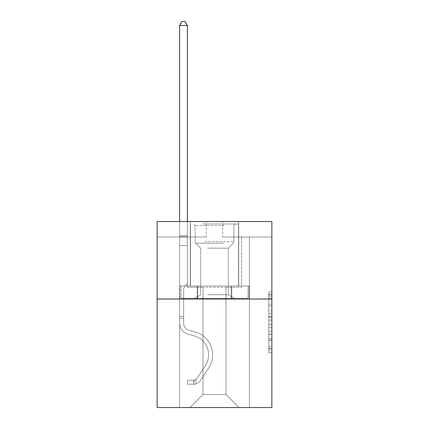 <?xml version="1.0" encoding="UTF-8"?>
<svg xmlns="http://www.w3.org/2000/svg" width="429" height="429" viewBox="0 0 429 429"><rect width="100%" height="100%" fill="white"/><g stroke="black" fill="none" stroke-linecap="round" stroke-linejoin="round"><path stroke-width="0.32" stroke-dasharray="2.15 1.61" d="M268.763 310.408L268.763 320.152L271.863 320.152L271.863 349.673L271.863 294.889L271.863 320.152L268.763 320.152L268.763 293.978L268.763 352.718L268.763 291.843L268.763 348.455L271.863 348.455L268.763 348.455L271.863 348.455L268.763 348.455L268.763 338.717L268.763 352.718L271.863 352.718L271.863 291.843L271.863 348.305L271.863 324.41L268.763 324.41L271.863 324.41L271.863 338.717L271.863 296.107L268.763 296.107L271.863 296.107L271.863 352.718L271.863 294.889L271.863 352.718L268.763 352.718L268.763 291.843L271.863 291.843L271.863 294.889L271.863 291.843L271.863 294.889L271.863 291.843L271.863 293.978L271.863 291.843L268.763 291.843L268.763 296.107L271.863 296.107L268.763 296.107L268.763 310.408L271.863 310.408M238.685 221.509L238.685 286.004L190.315 286.004L238.685 286.004L190.315 286.004L238.685 286.004L238.685 221.509L190.315 221.509L190.315 286.004L190.315 221.509L238.685 221.509M271.863 316.5L271.863 313.454L271.863 316.5L268.763 316.5L268.763 304.247L268.763 340.315L268.763 331.258L271.863 331.258L268.763 331.258L268.763 352.718L271.863 352.718L268.763 352.718L271.863 352.718L268.763 352.718L268.763 291.843L271.863 291.843L268.763 291.843L271.863 291.843L268.763 291.843L268.763 316.5L271.863 316.5M271.863 299.024L271.863 407.55L157.137 407.55L157.137 299.024L271.863 299.024L271.863 221.509L222.715 221.509L271.863 221.509L271.863 237.012L271.863 221.509L157.137 221.509L206.285 221.509L157.137 221.509L157.137 299.024L271.863 299.024L157.137 299.024M225.97 287.242L225.97 394.524L238.996 407.55L249.383 407.55L249.383 237.012L241.629 237.012L249.383 237.012L241.629 237.012L249.383 237.012L241.629 237.012L249.383 237.012L241.629 237.012L249.383 237.012L241.629 237.012L249.383 237.012L241.629 237.012L249.383 237.012L241.629 237.012L249.383 237.012L241.629 237.012L249.383 237.012L241.629 237.012L249.383 237.012L241.629 237.012L249.383 237.012L241.629 237.012L249.383 237.012L241.629 237.012L249.383 237.012L241.629 237.012L249.383 237.012L241.629 237.012L249.383 237.012L241.629 237.012L249.383 237.012L241.629 237.012L249.383 237.012L241.629 237.012L249.383 237.012L241.629 237.012L249.383 237.012L241.629 237.012L249.383 237.012L249.383 407.55L249.383 237.012L249.383 407.55L249.383 237.012L249.383 407.55L249.383 237.012L249.383 407.55L249.383 237.012L249.383 407.55L249.383 237.012L249.383 407.55L249.383 237.012L249.383 407.55L249.383 237.012L249.383 407.55L249.383 237.012L249.383 407.55L249.383 237.012L249.383 407.55L249.383 237.012L249.383 407.55L249.383 237.012L249.383 407.55L249.383 237.012L249.383 407.55L249.383 237.012L249.383 407.55L249.383 237.012L249.383 407.55L249.383 237.012L249.383 407.55L249.383 237.012L249.383 407.55L249.383 237.012L249.383 407.55L249.383 237.012L249.383 407.55L190.004 407.55L238.996 407.55L225.97 394.524L238.996 407.55L225.97 394.524L238.996 407.55L225.97 394.524L238.996 407.55L225.97 394.524L238.996 407.55L225.97 394.524L238.996 407.55L225.97 394.524L238.996 407.55L225.97 394.524L238.996 407.55L225.97 394.524L238.996 407.55L225.97 394.524L238.996 407.55L225.97 394.524L238.996 407.55L225.97 394.524L238.996 407.55L225.97 394.524L238.996 407.55L225.97 394.524L238.996 407.55L225.97 394.524L238.996 407.55L225.97 394.524L238.996 407.55L225.97 394.524L238.996 407.55L225.97 394.524L238.996 407.55L225.97 394.524L238.996 407.55L225.97 394.524L203.03 394.524L203.03 287.242L203.03 394.524L203.03 287.242L203.03 394.524L190.004 407.55L203.03 394.524L190.004 407.55L203.03 394.524L203.03 287.242L225.97 287.242L225.97 394.524L238.996 407.55L225.97 394.524L225.97 287.242L225.97 394.524L225.97 287.242L225.97 394.524L225.97 287.242L225.97 394.524L225.97 287.242L225.97 394.524L225.97 287.242L225.97 394.524L225.97 287.242L225.97 394.524L225.97 287.242L225.97 394.524L225.97 287.242L225.97 394.524L225.97 287.242L225.97 394.524L225.97 287.242L225.97 394.524L225.97 287.242L225.97 394.524L225.97 287.242L225.97 394.524L225.97 287.242L225.97 394.524L225.97 287.242L225.97 394.524L225.97 287.242L225.97 394.524L225.97 287.242L225.97 394.524L225.97 287.242L225.97 394.524L225.97 287.242L225.97 394.524L225.97 287.242L187.371 287.242L187.371 237.012L179.617 237.012L179.617 407.55L190.004 407.55L179.617 407.55L190.004 407.55L179.617 407.55L190.004 407.55L179.617 407.55L190.004 407.55L179.617 407.55L190.004 407.55L179.617 407.55L190.004 407.55L179.617 407.55L190.004 407.55L179.617 407.55L190.004 407.55L179.617 407.55L190.004 407.55L179.617 407.55L190.004 407.55L179.617 407.55L190.004 407.55L179.617 407.55L190.004 407.55L179.617 407.55L190.004 407.55L179.617 407.55L190.004 407.55L179.617 407.55L190.004 407.55L179.617 407.55L190.004 407.55L179.617 407.55L190.004 407.55L179.617 407.55L190.004 407.55L179.617 407.55L190.004 407.55L179.617 407.55L179.617 237.012L179.617 407.55L179.617 237.012L179.617 407.55L179.617 237.012L179.617 407.55L179.617 237.012L179.617 407.55L179.617 237.012L179.617 407.55L179.617 237.012L179.617 407.55L179.617 237.012L179.617 407.55L179.617 237.012L179.617 407.55L179.617 237.012L179.617 407.55L179.617 237.012L179.617 407.55L179.617 237.012L179.617 407.55L179.617 237.012L179.617 407.55L179.617 237.012L179.617 407.55L179.617 237.012L179.617 407.55L179.617 237.012L179.617 407.55L179.617 237.012L179.617 407.55L179.617 237.012L179.617 407.55L179.617 237.012L179.617 407.55L179.617 237.012L187.371 237.012L179.617 237.012L187.371 237.012L179.617 237.012L187.371 237.012L179.617 237.012L187.371 237.012L179.617 237.012L187.371 237.012L179.617 237.012L187.371 237.012L179.617 237.012L187.371 237.012L179.617 237.012L187.371 237.012L179.617 237.012L187.371 237.012L179.617 237.012L187.371 237.012L179.617 237.012L187.371 237.012L179.617 237.012L187.371 237.012L179.617 237.012L187.371 237.012L179.617 237.012L187.371 237.012L179.617 237.012L187.371 237.012L179.617 237.012L187.371 237.012L179.617 237.012L187.371 237.012L179.617 237.012L187.371 237.012L179.617 237.012L187.371 237.012L187.371 287.242L187.371 237.012L187.371 287.242L187.371 237.012L187.371 287.242L187.371 237.012L187.371 287.242L187.371 237.012L187.371 287.242L187.371 237.012L187.371 287.242L187.371 237.012L187.371 287.242L187.371 237.012L187.371 287.242L187.371 237.012L187.371 287.242L187.371 237.012L187.371 287.242L187.371 237.012L187.371 287.242L187.371 237.012L187.371 287.242L187.371 237.012L187.371 287.242L187.371 237.012L187.371 287.242L187.371 237.012L187.371 287.242L187.371 237.012L187.371 287.242L187.371 237.012L187.371 287.242L187.371 237.012L187.371 287.242L187.371 237.012L187.371 287.242L203.03 287.242L187.371 287.242L203.03 287.242L187.371 287.242L203.03 287.242L187.371 287.242L203.03 287.242L187.371 287.242L203.03 287.242L187.371 287.242L203.03 287.242L187.371 287.242L203.03 287.242L187.371 287.242L203.03 287.242L187.371 287.242L203.03 287.242L187.371 287.242L203.03 287.242L187.371 287.242L203.03 287.242L187.371 287.242L203.03 287.242L187.371 287.242L203.03 287.242L187.371 287.242L203.03 287.242L187.371 287.242L203.03 287.242L187.371 287.242L203.03 287.242L187.371 287.242L203.03 287.242L187.371 287.242L203.03 287.242L187.371 287.242L203.03 287.242L203.03 394.524L190.004 407.55L203.03 394.524L203.03 287.242L203.03 394.524L190.004 407.55L203.03 394.524L203.03 287.242L203.03 394.524L190.004 407.55L203.03 394.524L203.03 287.242L203.03 394.524L190.004 407.55L203.03 394.524L203.03 287.242L203.03 394.524L190.004 407.55L203.03 394.524L203.03 287.242L203.03 394.524L190.004 407.55L203.03 394.524L203.03 287.242L203.03 394.524L190.004 407.55L203.03 394.524L203.03 287.242L203.03 394.524L190.004 407.55L203.03 394.524L203.03 287.242L203.03 394.524L190.004 407.55L203.03 394.524L203.03 287.242L203.03 394.524L190.004 407.55L203.03 394.524L203.03 287.242L203.03 394.524L190.004 407.55L203.03 394.524L203.03 287.242L203.03 394.524L190.004 407.55L203.03 394.524L203.03 287.242L203.03 394.524L190.004 407.55L203.03 394.524L203.03 287.242L203.03 394.524L190.004 407.55L203.03 394.524L203.03 287.242L203.03 394.524L190.004 407.55L203.03 394.524L203.03 287.242L203.03 394.524L190.004 407.55L203.03 394.524L203.03 287.242L203.03 394.524L190.004 407.55L203.03 394.524L203.03 287.242L203.03 394.524L190.004 407.55L203.03 394.524L225.97 394.524L225.97 287.242L241.629 287.242L225.97 287.242M206.285 237.012L157.137 237.012L206.285 237.012L206.285 221.509L206.285 237.012M157.137 237.012L157.137 221.509L157.137 237.012M222.715 237.012L271.863 237.012L222.715 237.012L222.715 221.509L222.715 237.012M241.629 237.012L241.629 287.242L241.629 237.012M197.222 299.024L249.051 299.024L179.949 299.024L197.222 299.024L197.222 286.004L179.949 286.004L249.051 286.004L197.222 286.004L197.222 299.024L197.222 286.004L231.778 286.004L231.778 299.024L249.051 299.024L231.778 299.024L231.778 286.004L249.051 286.004L249.051 299.024L249.051 286.004L179.949 286.004L179.949 299.024L179.949 286.004L197.222 286.004L197.222 299.024M268.763 320.152L271.863 320.152L268.763 320.152M268.763 293.978L268.763 291.843L268.763 293.978L271.863 293.978L268.763 293.978M268.763 340.159L268.763 327.456L268.763 340.159L271.863 340.159L268.763 340.159M268.763 327.456L268.763 324.41L271.863 324.41L268.763 324.41L268.763 327.456L271.863 327.456L268.763 327.456M268.763 304.247L268.763 296.107L268.763 304.247L271.863 304.247L268.763 304.247M268.763 291.843L271.863 291.843L268.763 291.843L268.763 294.889L268.763 291.843L271.863 291.843M268.763 352.718L271.863 352.718L268.763 352.718L268.763 349.673L268.763 352.718M231.778 286.004L231.778 299.024L231.778 286.004M183.65 316.329L183.65 318.189L179.617 318.189L179.617 316.329L179.617 323.214L179.617 25.483L179.617 245.629L179.617 25.483L187.371 25.483L187.371 235.398L187.371 25.483L179.617 25.483L181.944 21.45L185.044 21.45L181.944 21.45L179.617 25.483L179.617 245.629L179.617 25.483L187.371 25.483L185.044 21.45L187.371 25.483L187.371 245.629L179.617 245.629L179.617 25.483L181.944 21.45L185.044 21.45L181.944 21.45L179.617 25.483L179.617 245.629L179.617 25.483L187.371 25.483L179.617 25.483L181.944 21.45L185.044 21.45L187.371 25.483L185.044 21.45L181.944 21.45L179.617 25.483L179.617 245.629L179.617 25.483L187.371 25.483L187.371 235.398L187.371 25.483L179.617 25.483L181.944 21.45L185.044 21.45L187.371 25.483L185.044 21.45L181.944 21.45L179.617 25.483L179.617 245.629L179.617 25.483L187.371 25.483L187.371 236.556L187.371 25.483L179.617 25.483L181.944 21.45L185.044 21.45L187.371 25.483L185.044 21.45L181.944 21.45L179.617 25.483L179.617 245.629L179.617 25.483L187.371 25.483L187.371 283.462L185.623 285.21A6.735 6.735 0 0 0 183.65 289.972A6.735 6.735 0 0 1 185.623 285.21L187.371 283.462L187.371 245.629L179.617 245.629L179.617 25.483L181.944 21.45L185.044 21.45L187.371 25.483L179.617 25.483L179.617 245.629L179.617 25.483L187.371 25.483L185.044 21.45L181.944 21.45L179.617 25.483L181.944 21.45L185.044 21.45L187.371 25.483L187.371 235.398L187.371 25.483L179.617 25.483L179.617 245.629L179.617 25.483L187.371 25.483L185.044 21.45L181.944 21.45L179.617 25.483L181.944 21.45L185.044 21.45L187.371 25.483L187.371 236.556L187.371 25.483L179.617 25.483L179.617 245.629L179.617 25.483L187.371 25.483L185.044 21.45L181.944 21.45L179.617 25.483L181.944 21.45L185.044 21.45L187.371 25.483L187.371 245.629L187.371 25.483L179.617 25.483L179.617 245.629L179.617 25.483L187.371 25.483L185.044 21.45L181.944 21.45L179.617 25.483L181.944 21.45L185.044 21.45L187.371 25.483L187.371 245.629L179.617 245.629L179.617 323.214A11.32 11.32 0 0 0 187.897 334.116A11.32 11.32 0 0 1 179.617 323.214L179.617 245.629L187.371 245.629L187.371 283.462L185.623 285.21A6.735 6.735 0 0 0 183.65 289.972A6.735 6.735 0 0 1 185.623 285.21L187.371 283.462L187.371 25.483L179.617 25.483L179.617 323.214A11.32 11.32 0 0 0 187.897 334.116A11.32 11.32 0 0 1 179.617 323.214L179.617 245.629L187.371 245.629L187.371 283.462L185.623 285.21A6.735 6.735 0 0 0 183.65 289.972A6.735 6.735 0 0 1 185.623 285.21L187.371 283.462L187.371 245.629L179.617 245.629L179.617 323.214A11.32 11.32 0 0 0 187.897 334.116A11.32 11.32 0 0 1 179.617 323.214L179.617 245.629L187.371 245.629L187.371 236.556L187.371 283.462L185.623 285.21A6.735 6.735 0 0 0 183.65 289.972A6.735 6.735 0 0 1 185.623 285.21L187.371 283.462L187.371 245.629L179.617 245.629L179.617 323.214A11.32 11.32 0 0 0 187.897 334.116L194.203 335.875L187.897 334.116A11.32 11.32 0 0 1 179.617 323.214L179.617 245.629L187.371 245.629L187.371 235.398L187.371 283.462L185.623 285.21A6.735 6.735 0 0 0 183.65 289.972A6.735 6.735 0 0 1 185.623 285.21L187.371 283.462L187.371 245.629L179.617 245.629L179.617 323.214A11.32 11.32 0 0 0 187.897 334.116A11.32 11.32 0 0 1 179.617 323.214L179.617 245.629L187.371 245.629L187.371 25.483L185.044 21.45L181.944 21.45L179.617 25.483L187.371 25.483L187.371 283.462L185.623 285.21A6.735 6.735 0 0 0 183.65 289.972A6.735 6.735 0 0 1 185.623 285.21L187.371 283.462L187.371 245.629L179.617 245.629L179.617 323.214A11.32 11.32 0 0 0 187.897 334.116A11.32 11.32 0 0 1 179.617 323.214L179.617 245.629L187.371 245.629L187.371 25.483L179.617 25.483L181.944 21.45L185.044 21.45L187.371 25.483L185.044 21.45L181.944 21.45L179.617 25.483L179.617 235.398L179.617 25.483L187.371 25.483L187.371 283.462L185.623 285.21A6.735 6.735 0 0 0 183.65 289.972A6.735 6.735 0 0 1 185.623 285.21L187.371 283.462L187.371 245.629L179.617 245.629L179.617 323.214A11.32 11.32 0 0 0 187.897 334.116L194.203 335.875L187.897 334.116A11.32 11.32 0 0 1 179.617 323.214L179.617 245.629L187.371 245.629L187.371 25.483L179.617 25.483L181.944 21.45L185.044 21.45L187.371 25.483L185.044 21.45L181.944 21.45L179.617 25.483L179.617 236.556L179.617 25.483L187.371 25.483L187.371 283.462L185.623 285.21A6.735 6.735 0 0 0 183.65 289.972A6.735 6.735 0 0 1 185.623 285.21L187.371 283.462L187.371 245.629L179.617 245.629L179.617 323.214A11.32 11.32 0 0 0 187.897 334.116A11.32 11.32 0 0 1 179.617 323.214L179.617 245.629L187.371 245.629L187.371 25.483L179.617 25.483L181.944 21.45L185.044 21.45L187.371 25.483L185.044 21.45L181.944 21.45L179.617 25.483L179.617 245.629L187.371 245.629L187.371 283.462L185.623 285.21A6.735 6.735 0 0 0 183.65 289.972A6.735 6.735 0 0 1 185.623 285.21L187.371 283.462L187.371 236.556L187.371 245.629L179.617 245.629L179.617 323.214A11.32 11.32 0 0 0 187.897 334.116A11.32 11.32 0 0 1 179.617 323.214L179.617 245.629L187.371 245.629L187.371 283.462L185.623 285.21A6.735 6.735 0 0 0 183.65 289.972A6.735 6.735 0 0 1 185.623 285.21L187.371 283.462L187.371 235.398L187.371 245.629L179.617 245.629L179.617 323.214A11.32 11.32 0 0 0 187.897 334.116L194.203 335.875A19.691 19.691 0 0 1 205.384 365.642A19.691 19.691 0 0 0 194.203 335.875L187.897 334.116A11.32 11.32 0 0 1 179.617 323.214L179.617 245.629L187.371 245.629L187.371 283.462L185.623 285.21A6.735 6.735 0 0 0 183.65 289.972A6.735 6.735 0 0 1 185.623 285.21L187.371 283.462L187.371 25.483L187.371 245.629L179.617 245.629L179.617 323.214A11.32 11.32 0 0 0 187.897 334.116A11.32 11.32 0 0 1 179.617 323.214L179.617 245.629L187.371 245.629L187.371 283.462L185.623 285.21A6.735 6.735 0 0 0 183.65 289.972A6.735 6.735 0 0 1 185.623 285.21L187.371 283.462L187.371 25.483L179.617 25.483L187.371 25.483L185.044 21.45L187.371 25.483L187.371 245.629L179.617 245.629L179.617 323.214A11.32 11.32 0 0 0 187.897 334.116A11.32 11.32 0 0 1 179.617 323.214L179.617 245.629L187.371 245.629L187.371 283.462L185.623 285.21A6.735 6.735 0 0 0 183.65 289.972A6.735 6.735 0 0 1 185.623 285.21L187.371 283.462L187.371 25.483L179.617 25.483L181.944 21.45L185.044 21.45L181.944 21.45L179.617 25.483L179.617 235.398L179.617 25.483L187.371 25.483L185.044 21.45L187.371 25.483L187.371 245.629L179.617 245.629L179.617 323.214A11.32 11.32 0 0 0 187.897 334.116L194.203 335.875L187.897 334.116A11.32 11.32 0 0 1 179.617 323.214L179.617 245.629L187.371 245.629L187.371 283.462L185.623 285.21A6.735 6.735 0 0 0 183.65 289.972A6.735 6.735 0 0 1 185.623 285.21L187.371 283.462L187.371 25.483L179.617 25.483L181.944 21.45L185.044 21.45L181.944 21.45L179.617 25.483L179.617 236.556L179.617 25.483L187.371 25.483L185.044 21.45L187.371 25.483L187.371 245.629L179.617 245.629L179.617 323.214A11.32 11.32 0 0 0 187.897 334.116A11.32 11.32 0 0 1 179.617 323.214L179.617 245.629L187.371 245.629L187.371 283.462L185.623 285.21A6.735 6.735 0 0 0 183.65 289.972A6.735 6.735 0 0 1 185.623 285.21L187.371 283.462L187.371 25.483L179.617 25.483L181.944 21.45L185.044 21.45L181.944 21.45L179.617 25.483L179.617 323.214A11.32 11.32 0 0 0 187.897 334.116A11.32 11.32 0 0 1 179.617 323.214L179.617 245.629L187.371 245.629L187.371 283.462L185.623 285.21A6.735 6.735 0 0 0 183.65 289.972A6.735 6.735 0 0 1 185.623 285.21L187.371 283.462L187.371 245.629L179.617 245.629L179.617 323.214A11.32 11.32 0 0 0 187.897 334.116L194.203 335.875L187.897 334.116A11.32 11.32 0 0 1 179.617 323.214L179.617 245.629L187.371 245.629L187.371 236.556L187.371 283.462L185.623 285.21A6.735 6.735 0 0 0 183.65 289.972A6.735 6.735 0 0 1 185.623 285.21L187.371 283.462L187.371 245.629L179.617 245.629L179.617 323.214A11.32 11.32 0 0 0 187.897 334.116A11.32 11.32 0 0 1 179.617 323.214L179.617 245.629L187.371 245.629L187.371 235.398L187.371 283.462L185.623 285.21A6.735 6.735 0 0 0 183.65 289.972A6.735 6.735 0 0 1 185.623 285.21L187.371 283.462L187.371 245.629L179.617 245.629L179.617 323.214A11.32 11.32 0 0 0 187.897 334.116A11.32 11.32 0 0 1 179.617 323.214L179.617 245.629L187.371 245.629L187.371 25.483L185.044 21.45L187.371 25.483L187.371 283.462L185.623 285.21A6.735 6.735 0 0 0 183.65 289.972A6.735 6.735 0 0 1 185.623 285.21L187.371 283.462L187.371 245.629L179.617 245.629L179.617 323.214L179.617 318.189L183.65 318.189L183.65 316.329L179.617 316.329L183.65 316.329L183.65 323.214L183.65 289.972L183.65 323.214A7.288 7.288 0 0 0 188.98 330.233A7.288 7.288 0 0 1 183.65 323.214L183.65 289.972L183.65 323.214L183.65 316.329L179.617 316.329L183.65 316.329L183.65 323.214A7.288 7.288 0 0 0 188.98 330.233A7.288 7.288 0 0 1 183.65 323.214L183.65 289.972L183.65 323.214A7.288 7.288 0 0 0 188.98 330.233A7.288 7.288 0 0 1 183.65 323.214L183.65 289.972L183.65 323.214L183.65 316.329L179.617 316.329L183.65 316.329L183.65 323.214A7.288 7.288 0 0 0 188.98 330.233L195.286 331.992L188.98 330.233A7.288 7.288 0 0 1 183.65 323.214L183.65 289.972L183.65 323.214A7.288 7.288 0 0 0 188.98 330.233A7.288 7.288 0 0 1 183.65 323.214L183.65 289.972L183.65 323.214L183.65 316.329L179.617 316.329L183.65 316.329L183.65 323.214A7.288 7.288 0 0 0 188.98 330.233A7.288 7.288 0 0 1 183.65 323.214L183.65 289.972L183.65 323.214A7.288 7.288 0 0 0 188.98 330.233L195.286 331.992L188.98 330.233A7.288 7.288 0 0 1 183.65 323.214L183.65 289.972L183.65 323.214L183.65 316.329L179.617 316.329L183.65 316.329L183.65 323.214A7.288 7.288 0 0 0 188.98 330.233A7.288 7.288 0 0 1 183.65 323.214L183.65 289.972L183.65 323.214A7.288 7.288 0 0 0 188.98 330.233A7.288 7.288 0 0 1 183.65 323.214L183.65 289.972L183.65 323.214L183.65 316.329L179.617 316.329L183.65 316.329L183.65 323.214A7.288 7.288 0 0 0 188.98 330.233L195.286 331.992L188.98 330.233A7.288 7.288 0 0 1 183.65 323.214L183.65 289.972L183.65 323.214A7.288 7.288 0 0 0 188.98 330.233A7.288 7.288 0 0 1 183.65 323.214L183.65 289.972L183.65 323.214L183.65 316.329L179.617 316.329L183.65 316.329L183.65 323.214A7.288 7.288 0 0 0 188.98 330.233A7.288 7.288 0 0 1 183.65 323.214L183.65 289.972L183.65 323.214A7.288 7.288 0 0 0 188.98 330.233L195.286 331.992A23.718 23.718 0 0 1 208.751 367.851A23.718 23.718 0 0 0 195.286 331.992L188.98 330.233A7.288 7.288 0 0 1 183.65 323.214L183.65 289.972L183.65 323.214L183.65 316.329L179.617 316.329L183.65 316.329L183.65 323.214A7.288 7.288 0 0 0 188.98 330.233A7.288 7.288 0 0 1 183.65 323.214L183.65 289.972L183.65 323.214A7.288 7.288 0 0 0 188.98 330.233A7.288 7.288 0 0 1 183.65 323.214L183.65 289.972L183.65 323.214L183.65 316.329L179.617 316.329L183.65 316.329L183.65 323.214A7.288 7.288 0 0 0 188.98 330.233L195.286 331.992L188.98 330.233A7.288 7.288 0 0 1 183.65 323.214L183.65 289.972L183.65 323.214A7.288 7.288 0 0 0 188.98 330.233A7.288 7.288 0 0 1 183.65 323.214L183.65 289.972L183.65 323.214L183.65 316.329L179.617 316.329M193.726 384.234A8.215 8.215 0 0 0 200.44 380.523L208.751 367.851A23.718 23.718 0 0 0 195.286 331.992L188.98 330.233A7.288 7.288 0 0 1 183.65 323.214A7.288 7.288 0 0 0 188.98 330.233L195.286 331.992A23.718 23.718 0 0 1 208.751 367.851A23.718 23.718 0 0 0 195.286 331.992L188.98 330.233A7.288 7.288 0 0 1 183.65 323.214L183.65 289.972L183.65 323.214A7.288 7.288 0 0 0 188.98 330.233A7.288 7.288 0 0 1 183.65 323.214A7.288 7.288 0 0 0 188.98 330.233L195.286 331.992L188.98 330.233A7.288 7.288 0 0 1 183.65 323.214A7.288 7.288 0 0 0 188.98 330.233A7.288 7.288 0 0 1 183.65 323.214A7.288 7.288 0 0 0 188.98 330.233L195.286 331.992L188.98 330.233A7.288 7.288 0 0 1 183.65 323.214A7.288 7.288 0 0 0 188.98 330.233L195.286 331.992A23.718 23.718 0 0 1 208.751 367.851L200.44 380.523L208.751 367.851A23.718 23.718 0 0 0 195.286 331.992L188.98 330.233A7.288 7.288 0 0 1 183.65 323.214A7.288 7.288 0 0 0 188.98 330.233A7.288 7.288 0 0 1 183.65 323.214A7.288 7.288 0 0 0 188.98 330.233L195.286 331.992L188.98 330.233A7.288 7.288 0 0 1 183.65 323.214A7.288 7.288 0 0 0 188.98 330.233L195.286 331.992L188.98 330.233A7.288 7.288 0 0 1 183.65 323.214A7.288 7.288 0 0 0 188.98 330.233A7.288 7.288 0 0 1 183.65 323.214A7.288 7.288 0 0 0 188.98 330.233L195.286 331.992A23.718 23.718 0 0 1 208.751 367.851A23.718 23.718 0 0 0 195.286 331.992L188.98 330.233A7.288 7.288 0 0 1 183.65 323.214A7.288 7.288 0 0 0 188.98 330.233L195.286 331.992L188.98 330.233A7.288 7.288 0 0 1 183.65 323.214A7.288 7.288 0 0 0 188.98 330.233A7.288 7.288 0 0 1 183.65 323.214A7.288 7.288 0 0 0 188.98 330.233L195.286 331.992L188.98 330.233A7.288 7.288 0 0 1 183.65 323.214A7.288 7.288 0 0 0 188.98 330.233L195.286 331.992A23.718 23.718 0 0 1 208.751 367.851A23.718 23.718 0 0 0 195.286 331.992L188.98 330.233A7.288 7.288 0 0 1 183.65 323.214A7.288 7.288 0 0 0 188.98 330.233A7.288 7.288 0 0 1 183.65 323.214A7.288 7.288 0 0 0 188.98 330.233L195.286 331.992L188.98 330.233A7.288 7.288 0 0 1 183.65 323.214A7.288 7.288 0 0 0 188.98 330.233L195.286 331.992L188.98 330.233A7.288 7.288 0 0 1 183.65 323.214A7.288 7.288 0 0 0 188.98 330.233A7.288 7.288 0 0 1 183.65 323.214A7.288 7.288 0 0 0 188.98 330.233L195.286 331.992A23.718 23.718 0 0 1 208.751 367.851L200.44 380.523L208.751 367.851A23.718 23.718 0 0 0 195.286 331.992L188.98 330.233A7.288 7.288 0 0 1 183.65 323.214A7.288 7.288 0 0 0 188.98 330.233L195.286 331.992A23.718 23.718 0 0 1 208.751 367.851A23.718 23.718 0 0 0 195.286 331.992L188.98 330.233L195.286 331.992A23.718 23.718 0 0 1 208.751 367.851A23.718 23.718 0 0 0 195.286 331.992L188.98 330.233L195.286 331.992A23.718 23.718 0 0 1 208.751 367.851L200.44 380.523A8.215 8.215 0 0 1 196.053 383.848A8.215 8.215 0 0 0 200.44 380.523L208.751 367.851A23.718 23.718 0 0 0 195.286 331.992L188.98 330.233L195.286 331.992A23.718 23.718 0 0 1 208.751 367.851A23.718 23.718 0 0 0 195.286 331.992L188.98 330.233L195.286 331.992A23.718 23.718 0 0 1 208.751 367.851A23.718 23.718 0 0 0 195.286 331.992L188.98 330.233L195.286 331.992A23.718 23.718 0 0 1 208.751 367.851L200.44 380.523L208.751 367.851A23.718 23.718 0 0 0 195.286 331.992L188.98 330.233L195.286 331.992A23.718 23.718 0 0 1 208.751 367.851A23.718 23.718 0 0 0 195.286 331.992L188.98 330.233L195.286 331.992A23.718 23.718 0 0 1 208.751 367.851A23.718 23.718 0 0 0 195.286 331.992L188.98 330.233L195.286 331.992A23.718 23.718 0 0 1 208.751 367.851L200.44 380.523L208.751 367.851A23.718 23.718 0 0 0 195.286 331.992L188.98 330.233L195.286 331.992A23.718 23.718 0 0 1 208.751 367.851A23.718 23.718 0 0 0 195.286 331.992L188.98 330.233L195.286 331.992A23.718 23.718 0 0 1 208.751 367.851A23.718 23.718 0 0 0 195.286 331.992L188.98 330.233L195.286 331.992A23.718 23.718 0 0 1 208.751 367.851L200.44 380.523A8.215 8.215 0 0 1 196.053 383.848C193.661 384.357 193.661 384.357 196.053 383.848C193.661 384.357 193.661 384.357 196.053 383.848A8.215 8.215 0 0 0 200.44 380.523L208.751 367.851A23.718 23.718 0 0 0 195.286 331.992L188.98 330.233L195.286 331.992A23.718 23.718 0 0 1 208.751 367.851A23.718 23.718 0 0 0 195.286 331.992A23.718 23.718 0 0 1 208.751 367.851L200.44 380.523L208.751 367.851A23.718 23.718 0 0 0 195.286 331.992A23.718 23.718 0 0 1 208.751 367.851A23.718 23.718 0 0 0 195.286 331.992A23.718 23.718 0 0 1 208.751 367.851L200.44 380.523L208.751 367.851A23.718 23.718 0 0 0 195.286 331.992A23.718 23.718 0 0 1 208.751 367.851L200.44 380.523A8.215 8.215 0 0 1 196.053 383.848C193.661 384.357 193.661 384.357 196.053 383.848C193.661 384.357 193.661 384.357 196.053 383.848A8.215 8.215 0 0 0 200.44 380.523L208.751 367.851A23.718 23.718 0 0 0 195.286 331.992A23.718 23.718 0 0 1 208.751 367.851A23.718 23.718 0 0 0 195.286 331.992A23.718 23.718 0 0 1 208.751 367.851L200.44 380.523L208.751 367.851A23.718 23.718 0 0 0 195.286 331.992A23.718 23.718 0 0 1 208.751 367.851L200.44 380.523L208.751 367.851A23.718 23.718 0 0 0 195.286 331.992A23.718 23.718 0 0 1 208.751 367.851A23.718 23.718 0 0 0 195.286 331.992A23.718 23.718 0 0 1 208.751 367.851L200.44 380.523A8.215 8.215 0 0 1 196.053 383.848C193.661 384.357 193.661 384.357 196.053 383.848C193.661 384.357 193.661 384.357 196.053 383.848A8.215 8.215 0 0 0 200.44 380.523L208.751 367.851A23.718 23.718 0 0 0 195.286 331.992A23.718 23.718 0 0 1 208.751 367.851L200.44 380.523L208.751 367.851A23.718 23.718 0 0 0 195.286 331.992A23.718 23.718 0 0 1 208.751 367.851A23.718 23.718 0 0 0 195.286 331.992A23.718 23.718 0 0 1 208.751 367.851L200.44 380.523L208.751 367.851A23.718 23.718 0 0 0 195.286 331.992A23.718 23.718 0 0 1 208.751 367.851L200.44 380.523A8.215 8.215 0 0 1 196.053 383.848C193.661 384.357 193.661 384.357 196.053 383.848C193.661 384.357 193.661 384.357 196.053 383.848A8.215 8.215 0 0 0 200.44 380.523L208.751 367.851A23.718 23.718 0 0 0 195.286 331.992A23.718 23.718 0 0 1 208.751 367.851A23.718 23.718 0 0 0 195.286 331.992A23.718 23.718 0 0 1 208.751 367.851L200.44 380.523L208.751 367.851A23.718 23.718 0 0 0 195.286 331.992A23.718 23.718 0 0 1 208.751 367.851L200.44 380.523L208.751 367.851A23.718 23.718 0 0 0 195.286 331.992A23.718 23.718 0 0 1 208.751 367.851A23.718 23.718 0 0 0 195.286 331.992A23.718 23.718 0 0 1 208.751 367.851L200.44 380.523A8.215 8.215 0 0 1 196.053 383.848C193.661 384.357 193.661 384.357 196.053 383.848C193.661 384.357 193.661 384.357 196.053 383.848A8.215 8.215 0 0 0 200.44 380.523L208.751 367.851A23.718 23.718 0 0 0 195.286 331.992A23.718 23.718 0 0 1 208.751 367.851L200.44 380.523A8.215 8.215 0 0 1 196.053 383.848C193.661 384.357 193.661 384.357 196.053 383.848C193.661 384.357 193.661 384.357 196.053 383.848A8.215 8.215 0 0 0 200.44 380.523L208.751 367.851L200.44 380.523A8.215 8.215 0 0 1 196.053 383.848C193.661 384.357 193.661 384.357 196.053 383.848C193.661 384.357 193.661 384.357 196.053 383.848A8.215 8.215 0 0 0 200.44 380.523L208.751 367.851L200.44 380.523A8.215 8.215 0 0 1 196.053 383.848C193.661 384.357 193.661 384.357 196.053 383.848C193.661 384.357 193.661 384.357 196.053 383.848A8.215 8.215 0 0 0 200.44 380.523L208.751 367.851L200.44 380.523A8.215 8.215 0 0 1 196.053 383.848C193.661 384.357 193.661 384.357 196.053 383.848C193.661 384.357 193.661 384.357 196.053 383.848A8.215 8.215 0 0 0 200.44 380.523L208.751 367.851L200.44 380.523A8.215 8.215 0 0 1 196.053 383.848C193.661 384.357 193.661 384.357 196.053 383.848C193.661 384.357 193.661 384.357 196.053 383.848A8.215 8.215 0 0 0 200.44 380.523L208.751 367.851L200.44 380.523A8.215 8.215 0 0 1 196.053 383.848C193.661 384.357 193.661 384.357 196.053 383.848C193.661 384.357 193.661 384.357 196.053 383.848A8.215 8.215 0 0 0 200.44 380.523L208.751 367.851L200.44 380.523A8.215 8.215 0 0 1 196.053 383.848C193.661 384.357 193.661 384.357 196.053 383.848C193.661 384.357 193.661 384.357 196.053 383.848A8.215 8.215 0 0 0 200.44 380.523L208.751 367.851L200.44 380.523A8.215 8.215 0 0 1 196.053 383.848C193.661 384.357 193.661 384.357 196.053 383.848C193.661 384.357 193.661 384.357 196.053 383.848A8.215 8.215 0 0 0 200.44 380.523L208.751 367.851L200.44 380.523A8.215 8.215 0 0 1 196.053 383.848C193.661 384.357 193.661 384.357 196.053 383.848C193.661 384.357 193.661 384.357 196.053 383.848A8.215 8.215 0 0 0 200.44 380.523L208.751 367.851L200.44 380.523A8.215 8.215 0 0 1 196.053 383.848C193.661 384.357 193.661 384.357 196.053 383.848C193.661 384.357 193.661 384.357 196.053 383.848A8.215 8.215 0 0 0 200.44 380.523L208.751 367.851L200.44 380.523A8.215 8.215 0 0 1 196.053 383.848C193.661 384.357 193.661 384.357 196.053 383.848C193.661 384.357 193.661 384.357 196.053 383.848A8.215 8.215 0 0 0 200.44 380.523L208.751 367.851L200.44 380.523A8.215 8.215 0 0 1 196.053 383.848C193.661 384.357 193.661 384.357 196.053 383.848C193.661 384.357 193.661 384.357 196.053 383.848A8.215 8.215 0 0 0 200.44 380.523L208.751 367.851L200.44 380.523A8.215 8.215 0 0 1 196.053 383.848C193.661 384.357 193.661 384.357 196.053 383.848C193.661 384.357 193.661 384.357 196.053 383.848A8.215 8.215 0 0 0 200.44 380.523A8.215 8.215 0 0 1 193.726 384.234L193.726 380.201A4.188 4.188 0 0 0 197.072 378.314L205.384 365.642A19.691 19.691 0 0 0 194.203 335.875A19.691 19.691 0 0 1 205.384 365.642A19.691 19.691 0 0 0 194.203 335.875L187.897 334.116A11.32 11.32 0 0 1 179.617 323.214A11.32 11.32 0 0 0 187.897 334.116A11.32 11.32 0 0 1 179.617 323.214A11.32 11.32 0 0 0 187.897 334.116L194.203 335.875L187.897 334.116A11.32 11.32 0 0 1 179.617 323.214A11.32 11.32 0 0 0 187.897 334.116A11.32 11.32 0 0 1 179.617 323.214A11.32 11.32 0 0 0 187.897 334.116L194.203 335.875A19.691 19.691 0 0 1 205.384 365.642L197.072 378.314L205.384 365.642A19.691 19.691 0 0 0 194.203 335.875L187.897 334.116A11.32 11.32 0 0 1 179.617 323.214A11.32 11.32 0 0 0 187.897 334.116L194.203 335.875L187.897 334.116A11.32 11.32 0 0 1 179.617 323.214A11.32 11.32 0 0 0 187.897 334.116A11.32 11.32 0 0 1 179.617 323.214A11.32 11.32 0 0 0 187.897 334.116L194.203 335.875L187.897 334.116A11.32 11.32 0 0 1 179.617 323.214A11.32 11.32 0 0 0 187.897 334.116L194.203 335.875A19.691 19.691 0 0 1 205.384 365.642A19.691 19.691 0 0 0 194.203 335.875L187.897 334.116A11.32 11.32 0 0 1 179.617 323.214A11.32 11.32 0 0 0 187.897 334.116A11.32 11.32 0 0 1 179.617 323.214A11.32 11.32 0 0 0 187.897 334.116L194.203 335.875L187.897 334.116A11.32 11.32 0 0 1 179.617 323.214A11.32 11.32 0 0 0 187.897 334.116L194.203 335.875L187.897 334.116A11.32 11.32 0 0 1 179.617 323.214A11.32 11.32 0 0 0 187.897 334.116A11.32 11.32 0 0 1 179.617 323.214A11.32 11.32 0 0 0 187.897 334.116L194.203 335.875A19.691 19.691 0 0 1 205.384 365.642A19.691 19.691 0 0 0 194.203 335.875L187.897 334.116A11.32 11.32 0 0 1 179.617 323.214A11.32 11.32 0 0 0 187.897 334.116L194.203 335.875L187.897 334.116A11.32 11.32 0 0 1 179.617 323.214A11.32 11.32 0 0 0 187.897 334.116A11.32 11.32 0 0 1 179.617 323.214A11.32 11.32 0 0 0 187.897 334.116L194.203 335.875L187.897 334.116A11.32 11.32 0 0 1 179.617 323.214A11.32 11.32 0 0 0 187.897 334.116L194.203 335.875A19.691 19.691 0 0 1 205.384 365.642L197.072 378.314L205.384 365.642A19.691 19.691 0 0 0 194.203 335.875L187.897 334.116A11.32 11.32 0 0 1 179.617 323.214A11.32 11.32 0 0 0 187.897 334.116A11.32 11.32 0 0 1 179.617 323.214A11.32 11.32 0 0 0 187.897 334.116L194.203 335.875L187.897 334.116A11.32 11.32 0 0 1 179.617 323.214A11.32 11.32 0 0 0 187.897 334.116L194.203 335.875A19.691 19.691 0 0 1 205.384 365.642A19.691 19.691 0 0 0 194.203 335.875L187.897 334.116L194.203 335.875A19.691 19.691 0 0 1 205.384 365.642A19.691 19.691 0 0 0 194.203 335.875L187.897 334.116L194.203 335.875A19.691 19.691 0 0 1 205.384 365.642L197.072 378.314A4.188 4.188 0 0 1 196.053 379.386C193.704 380.469 193.704 380.469 196.053 379.386C193.704 380.469 193.704 380.469 196.053 379.386A4.188 4.188 0 0 0 197.072 378.314L205.384 365.642A19.691 19.691 0 0 0 194.203 335.875L187.897 334.116L194.203 335.875A19.691 19.691 0 0 1 205.384 365.642A19.691 19.691 0 0 0 194.203 335.875L187.897 334.116L194.203 335.875A19.691 19.691 0 0 1 205.384 365.642A19.691 19.691 0 0 0 194.203 335.875L187.897 334.116L194.203 335.875A19.691 19.691 0 0 1 205.384 365.642L197.072 378.314L205.384 365.642A19.691 19.691 0 0 0 194.203 335.875L187.897 334.116L194.203 335.875A19.691 19.691 0 0 1 205.384 365.642A19.691 19.691 0 0 0 194.203 335.875L187.897 334.116L194.203 335.875A19.691 19.691 0 0 1 205.384 365.642A19.691 19.691 0 0 0 194.203 335.875L187.897 334.116L194.203 335.875A19.691 19.691 0 0 1 205.384 365.642L197.072 378.314L205.384 365.642A19.691 19.691 0 0 0 194.203 335.875L187.897 334.116L194.203 335.875A19.691 19.691 0 0 1 205.384 365.642A19.691 19.691 0 0 0 194.203 335.875L187.897 334.116L194.203 335.875A19.691 19.691 0 0 1 205.384 365.642A19.691 19.691 0 0 0 194.203 335.875L187.897 334.116L194.203 335.875A19.691 19.691 0 0 1 205.384 365.642L197.072 378.314A4.188 4.188 0 0 1 196.053 379.386C193.704 380.469 193.704 380.469 196.053 379.386C193.704 380.469 193.704 380.469 196.053 379.386A4.188 4.188 0 0 0 197.072 378.314L205.384 365.642A19.691 19.691 0 0 0 194.203 335.875L187.897 334.116L194.203 335.875A19.691 19.691 0 0 1 205.384 365.642A19.691 19.691 0 0 0 194.203 335.875A19.691 19.691 0 0 1 205.384 365.642L197.072 378.314L205.384 365.642A19.691 19.691 0 0 0 194.203 335.875A19.691 19.691 0 0 1 205.384 365.642A19.691 19.691 0 0 0 194.203 335.875A19.691 19.691 0 0 1 205.384 365.642L197.072 378.314L205.384 365.642A19.691 19.691 0 0 0 194.203 335.875A19.691 19.691 0 0 1 205.384 365.642L197.072 378.314A4.188 4.188 0 0 1 196.053 379.386C193.704 380.469 193.704 380.469 196.053 379.386C193.704 380.469 193.704 380.469 196.053 379.386A4.188 4.188 0 0 0 197.072 378.314L205.384 365.642A19.691 19.691 0 0 0 194.203 335.875A19.691 19.691 0 0 1 205.384 365.642A19.691 19.691 0 0 0 194.203 335.875A19.691 19.691 0 0 1 205.384 365.642L197.072 378.314L205.384 365.642A19.691 19.691 0 0 0 194.203 335.875A19.691 19.691 0 0 1 205.384 365.642L197.072 378.314L205.384 365.642A19.691 19.691 0 0 0 194.203 335.875A19.691 19.691 0 0 1 205.384 365.642A19.691 19.691 0 0 0 194.203 335.875A19.691 19.691 0 0 1 205.384 365.642L197.072 378.314A4.188 4.188 0 0 1 196.053 379.386C193.704 380.469 193.704 380.469 196.053 379.386C193.704 380.469 193.704 380.469 196.053 379.386A4.188 4.188 0 0 0 197.072 378.314L205.384 365.642A19.691 19.691 0 0 0 194.203 335.875A19.691 19.691 0 0 1 205.384 365.642L197.072 378.314L205.384 365.642A19.691 19.691 0 0 0 194.203 335.875A19.691 19.691 0 0 1 205.384 365.642A19.691 19.691 0 0 0 194.203 335.875A19.691 19.691 0 0 1 205.384 365.642L197.072 378.314L205.384 365.642A19.691 19.691 0 0 0 194.203 335.875A19.691 19.691 0 0 1 205.384 365.642L197.072 378.314A4.188 4.188 0 0 1 196.053 379.386C193.704 380.469 193.704 380.469 196.053 379.386C193.704 380.469 193.704 380.469 196.053 379.386A4.188 4.188 0 0 0 197.072 378.314L205.384 365.642A19.691 19.691 0 0 0 194.203 335.875A19.691 19.691 0 0 1 205.384 365.642A19.691 19.691 0 0 0 194.203 335.875A19.691 19.691 0 0 1 205.384 365.642L197.072 378.314L205.384 365.642A19.691 19.691 0 0 0 194.203 335.875A19.691 19.691 0 0 1 205.384 365.642L197.072 378.314L205.384 365.642A19.691 19.691 0 0 0 194.203 335.875A19.691 19.691 0 0 1 205.384 365.642A19.691 19.691 0 0 0 194.203 335.875A19.691 19.691 0 0 1 205.384 365.642L197.072 378.314A4.188 4.188 0 0 1 196.053 379.386C193.704 380.469 193.704 380.469 196.053 379.386C193.704 380.469 193.704 380.469 196.053 379.386A4.188 4.188 0 0 0 197.072 378.314L205.384 365.642A19.691 19.691 0 0 0 194.203 335.875A19.691 19.691 0 0 1 205.384 365.642L197.072 378.314A4.188 4.188 0 0 1 196.053 379.386C193.704 380.469 193.704 380.469 196.053 379.386C193.704 380.469 193.704 380.469 196.053 379.386A4.188 4.188 0 0 0 197.072 378.314L205.384 365.642L197.072 378.314A4.188 4.188 0 0 1 196.053 379.386C193.704 380.469 193.704 380.469 196.053 379.386C193.704 380.469 193.704 380.469 196.053 379.386A4.188 4.188 0 0 0 197.072 378.314L205.384 365.642L197.072 378.314A4.188 4.188 0 0 1 196.053 379.386C193.704 380.469 193.704 380.469 196.053 379.386C193.704 380.469 193.704 380.469 196.053 379.386A4.188 4.188 0 0 0 197.072 378.314L205.384 365.642L197.072 378.314A4.188 4.188 0 0 1 196.053 379.386C193.704 380.469 193.704 380.469 196.053 379.386C193.704 380.469 193.704 380.469 196.053 379.386A4.188 4.188 0 0 0 197.072 378.314L205.384 365.642L197.072 378.314A4.188 4.188 0 0 1 196.053 379.386C193.704 380.469 193.704 380.469 196.053 379.386C193.704 380.469 193.704 380.469 196.053 379.386A4.188 4.188 0 0 0 197.072 378.314L205.384 365.642L197.072 378.314A4.188 4.188 0 0 1 196.053 379.386C193.704 380.469 193.704 380.469 196.053 379.386C193.704 380.469 193.704 380.469 196.053 379.386A4.188 4.188 0 0 0 197.072 378.314L205.384 365.642L197.072 378.314A4.188 4.188 0 0 1 196.053 379.386C193.704 380.469 193.704 380.469 196.053 379.386C193.704 380.469 193.704 380.469 196.053 379.386A4.188 4.188 0 0 0 197.072 378.314L205.384 365.642L197.072 378.314A4.188 4.188 0 0 1 196.053 379.386C193.704 380.469 193.704 380.469 196.053 379.386C193.704 380.469 193.704 380.469 196.053 379.386A4.188 4.188 0 0 0 197.072 378.314L205.384 365.642L197.072 378.314A4.188 4.188 0 0 1 196.053 379.386C193.704 380.469 193.704 380.469 196.053 379.386C193.704 380.469 193.704 380.469 196.053 379.386A4.188 4.188 0 0 0 197.072 378.314L205.384 365.642L197.072 378.314A4.188 4.188 0 0 1 196.053 379.386C193.704 380.469 193.704 380.469 196.053 379.386C193.704 380.469 193.704 380.469 196.053 379.386A4.188 4.188 0 0 0 197.072 378.314L205.384 365.642L197.072 378.314A4.188 4.188 0 0 1 196.053 379.386C193.704 380.469 193.704 380.469 196.053 379.386C193.704 380.469 193.704 380.469 196.053 379.386A4.188 4.188 0 0 0 197.072 378.314L205.384 365.642L197.072 378.314A4.188 4.188 0 0 1 196.053 379.386C193.704 380.469 193.704 380.469 196.053 379.386C193.704 380.469 193.704 380.469 196.053 379.386A4.188 4.188 0 0 0 197.072 378.314L205.384 365.642L197.072 378.314A4.188 4.188 0 0 1 196.053 379.386C193.704 380.469 193.704 380.469 196.053 379.386C193.704 380.469 193.704 380.469 196.053 379.386A4.188 4.188 0 0 0 197.072 378.314A4.188 4.188 0 0 1 193.726 380.201L193.726 384.234L187.521 384.234L193.726 384.234A8.215 8.215 0 0 0 200.44 380.523A8.215 8.215 0 0 1 193.726 384.234L193.726 380.201L187.521 380.201L193.726 380.201A4.188 4.188 0 0 0 197.072 378.314A4.188 4.188 0 0 1 193.726 380.201L193.726 384.234L187.521 384.234L187.521 380.201L187.521 384.234L193.726 384.234A8.215 8.215 0 0 0 200.44 380.523A8.215 8.215 0 0 1 193.726 384.234L193.726 380.201L187.521 380.201L193.726 380.201A4.188 4.188 0 0 0 197.072 378.314A4.188 4.188 0 0 1 193.726 380.201L193.726 384.234L187.521 384.234L187.521 380.201L187.521 384.234L193.726 384.234A8.215 8.215 0 0 0 200.44 380.523A8.215 8.215 0 0 1 193.726 384.234L193.726 380.201L187.521 380.201L193.726 380.201A4.188 4.188 0 0 0 197.072 378.314A4.188 4.188 0 0 1 193.726 380.201L193.726 384.234L187.521 384.234L187.521 380.201L187.521 384.234L193.726 384.234A8.215 8.215 0 0 0 200.44 380.523A8.215 8.215 0 0 1 193.726 384.234L193.726 380.201L187.521 380.201L193.726 380.201A4.188 4.188 0 0 0 197.072 378.314A4.188 4.188 0 0 1 193.726 380.201L193.726 384.234L187.521 384.234L187.521 380.201L187.521 384.234L193.726 384.234A8.215 8.215 0 0 0 200.44 380.523A8.215 8.215 0 0 1 193.726 384.234L193.726 380.201L187.521 380.201L193.726 380.201A4.188 4.188 0 0 0 197.072 378.314A4.188 4.188 0 0 1 193.726 380.201L193.726 384.234L187.521 384.234L187.521 380.201L187.521 384.234L193.726 384.234A8.215 8.215 0 0 0 200.44 380.523A8.215 8.215 0 0 1 193.726 384.234L193.726 380.201L187.521 380.201L193.726 380.201A4.188 4.188 0 0 0 197.072 378.314A4.188 4.188 0 0 1 193.726 380.201L193.726 384.234L187.521 384.234L187.521 380.201L187.521 384.234L193.726 384.234A8.215 8.215 0 0 0 200.44 380.523A8.215 8.215 0 0 1 193.726 384.234L193.726 380.201L187.521 380.201L193.726 380.201A4.188 4.188 0 0 0 197.072 378.314A4.188 4.188 0 0 1 193.726 380.201L193.726 384.234L187.521 384.234L187.521 380.201L187.521 384.234L193.726 384.234A8.215 8.215 0 0 0 200.44 380.523A8.215 8.215 0 0 1 193.726 384.234L193.726 380.201L187.521 380.201L193.726 380.201A4.188 4.188 0 0 0 197.072 378.314A4.188 4.188 0 0 1 193.726 380.201L193.726 384.234L187.521 384.234L187.521 380.201L187.521 384.234L193.726 384.234A8.215 8.215 0 0 0 200.44 380.523A8.215 8.215 0 0 1 193.726 384.234L193.726 380.201L187.521 380.201L193.726 380.201A4.188 4.188 0 0 0 197.072 378.314A4.188 4.188 0 0 1 193.726 380.201L193.726 384.234L187.521 384.234L187.521 380.201L187.521 384.234L193.726 384.234A8.215 8.215 0 0 0 200.44 380.523A8.215 8.215 0 0 1 193.726 384.234L193.726 380.201L187.521 380.201L193.726 380.201A4.188 4.188 0 0 0 197.072 378.314A4.188 4.188 0 0 1 193.726 380.201L193.726 384.234L187.521 384.234L187.521 380.201L187.521 384.234L193.726 384.234A8.215 8.215 0 0 0 200.44 380.523A8.215 8.215 0 0 1 193.726 384.234L193.726 380.201L187.521 380.201L193.726 380.201A4.188 4.188 0 0 0 197.072 378.314A4.188 4.188 0 0 1 193.726 380.201L193.726 384.234L187.521 384.234L187.521 380.201L187.521 384.234L193.726 384.234A8.215 8.215 0 0 0 200.44 380.523A8.215 8.215 0 0 1 193.726 384.234L193.726 380.201L187.521 380.201L193.726 380.201A4.188 4.188 0 0 0 197.072 378.314A4.188 4.188 0 0 1 193.726 380.201L193.726 384.234L187.521 384.234L187.521 380.201L187.521 384.234L193.726 384.234A8.215 8.215 0 0 0 200.44 380.523A8.215 8.215 0 0 1 193.726 384.234L193.726 380.201L187.521 380.201L193.726 380.201A4.188 4.188 0 0 0 197.072 378.314A4.188 4.188 0 0 1 193.726 380.201L193.726 384.234L187.521 384.234L187.521 380.201L187.521 384.234L193.726 384.234A8.215 8.215 0 0 0 200.44 380.523A8.215 8.215 0 0 1 193.726 384.234L193.726 380.201L187.521 380.201L193.726 380.201A4.188 4.188 0 0 0 197.072 378.314A4.188 4.188 0 0 1 193.726 380.201L193.726 384.234L187.521 384.234L187.521 380.201L187.521 384.234L193.726 384.234A8.215 8.215 0 0 0 200.44 380.523A8.215 8.215 0 0 1 193.726 384.234L193.726 380.201L187.521 380.201L193.726 380.201A4.188 4.188 0 0 0 197.072 378.314A4.188 4.188 0 0 1 193.726 380.201L193.726 384.234L187.521 384.234L187.521 380.201L187.521 384.234L193.726 384.234A8.215 8.215 0 0 0 200.44 380.523A8.215 8.215 0 0 1 193.726 384.234L193.726 380.201L187.521 380.201L193.726 380.201A4.188 4.188 0 0 0 197.072 378.314A4.188 4.188 0 0 1 193.726 380.201L193.726 384.234L187.521 384.234L187.521 380.201L187.521 384.234L193.726 384.234A8.215 8.215 0 0 0 200.44 380.523A8.215 8.215 0 0 1 193.726 384.234L193.726 380.201L187.521 380.201L193.726 380.201A4.188 4.188 0 0 0 197.072 378.314A4.188 4.188 0 0 1 193.726 380.201L193.726 384.234L187.521 384.234L187.521 380.201L187.521 384.234L193.726 384.234A8.215 8.215 0 0 0 200.44 380.523A8.215 8.215 0 0 1 193.726 384.234L193.726 380.201L187.521 380.201L193.726 380.201A4.188 4.188 0 0 0 197.072 378.314A4.188 4.188 0 0 1 193.726 380.201L193.726 384.234L187.521 384.234L187.521 380.201L187.521 384.234L193.726 384.234M204.038 223.986L235.43 223.986L204.038 223.986M224.19 225.536L195.12 225.536L224.19 225.536M204.424 298.407L234.652 298.407L204.424 298.407M207.598 294.734L228.298 294.734L207.598 294.734M207.598 248.171L228.298 248.171L207.598 248.171M202.483 223.986L238.529 223.986L202.483 223.986M202.483 286.004L238.529 286.004L202.483 286.004M197.764 286.004L247.978 286.004L181.022 286.004L197.764 286.004L197.764 298.407L247.978 298.407L181.022 298.407L247.978 298.407L181.022 298.407L197.764 298.407L197.764 286.004L231.236 286.004L231.236 298.407L231.236 286.004L247.978 286.004L247.978 298.407L247.978 286.004L181.022 286.004L181.022 298.407L181.022 286.004L197.764 286.004L197.764 298.407L197.764 286.004M231.236 286.004L231.236 298.407L231.236 286.004M179.617 221.509L179.617 25.483L187.371 25.483L179.617 25.483L181.944 21.45L185.044 21.45L181.944 21.45L179.617 25.483L179.617 235.398L179.617 25.483L187.371 25.483L185.044 21.45L187.371 25.483L187.371 235.398L187.371 25.483L179.617 25.483L181.944 21.45L185.044 21.45L181.944 21.45L179.617 25.483L187.371 25.483L185.044 21.45L187.371 25.483L187.371 221.509M187.521 380.201L193.57 380.201L187.521 380.201L187.521 384.234L187.521 380.201M179.617 235.398L179.617 236.556L179.617 235.398L187.371 235.398L179.617 235.398M196.053 383.848C193.661 384.357 193.661 384.357 196.053 383.848C193.661 384.357 193.661 384.357 196.053 383.848L196.053 379.386L196.053 383.848M187.371 25.483L185.044 21.45L181.944 21.45L179.617 25.483M268.763 338.717L271.863 338.717L268.763 338.717M268.763 334.148L271.863 334.148M268.763 305.845L271.863 305.845L268.763 305.845M268.763 294.889L271.863 294.889M268.763 349.673L271.863 349.673M268.763 346.326L271.863 346.326M268.763 298.235L271.863 298.235M268.763 317.106L271.863 317.106L268.763 317.106M268.763 334.304L271.863 334.304L268.763 334.304M268.763 340.315L271.863 340.315L268.763 340.315M268.763 313.454L271.863 313.454L268.763 313.454M179.617 236.556L187.371 236.556L179.617 236.556M183.65 318.189L179.617 318.189L183.65 318.189M204.81 241.693L233.88 241.693L204.81 241.693M223.874 243.227L195.758 243.227L223.874 243.227M268.763 348.305L271.863 348.305M268.763 348.455L271.863 348.455M268.763 296.107L271.863 296.107M194.192 380.153L194.192 384.207M233.88 225.536L235.43 223.986L233.88 225.536L233.88 241.693L233.242 243.227L228.298 248.171L228.298 294.734L234.652 298.407L228.298 294.734L228.298 248.171L233.242 243.227L233.88 241.693L233.88 225.536M190.471 223.986L190.471 286.004L190.471 223.986M238.529 223.986L238.529 286.004L238.529 223.986M195.12 241.693L195.12 225.536L193.57 223.986L195.12 225.536L195.12 241.693L195.758 243.227L200.702 248.171L200.702 294.734L194.348 298.407L200.702 294.734L200.702 248.171L195.758 243.227L195.12 241.693"/><path stroke-width="0.64" d="M271.863 299.024L271.863 407.55L157.137 407.55L157.137 221.509L271.863 221.509L271.863 299.024L157.137 299.024M187.371 221.509L187.371 25.483L179.617 25.483L179.617 221.509M179.617 25.483L181.944 21.45L185.044 21.45L187.371 25.483"/></g></svg>
